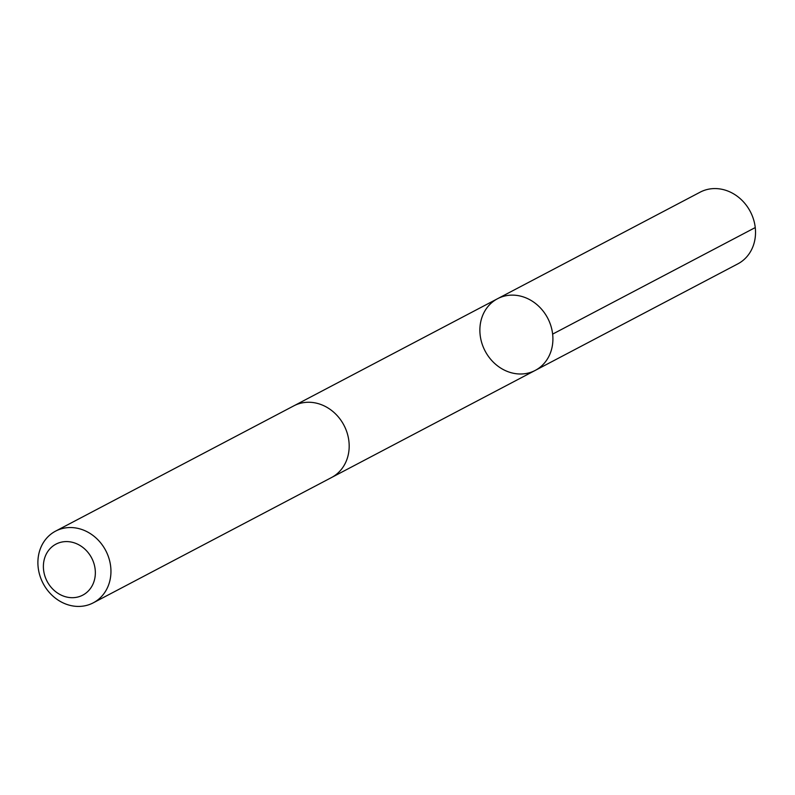 <?xml version="1.0" encoding="UTF-8"?>
<svg xmlns="http://www.w3.org/2000/svg" width="795" height="795" viewBox="0 0 795 795"><rect width="100%" height="100%" fill="white"/><g stroke="black" fill="none" stroke-linecap="round" stroke-linejoin="round"><path stroke-width="1.19" d="M512.785 295.124A40.495 35.348 62.3 0 1 551.054 326.397A40.495 35.348 62.3 0 1 535.244 370.4A40.495 35.348 62.3 0 1 485.109 351.012A40.495 35.348 62.3 0 1 497.541 298.721A40.495 35.348 62.3 0 1 512.785 295.124A40.495 35.348 62.3 0 1 551.054 326.397A40.495 35.348 62.3 0 1 535.244 370.4L737.849 263.861A40.495 35.358 -117.7 0 0 753.67 219.847A40.495 35.358 -117.7 0 0 715.391 188.574A40.495 35.358 -117.7 0 0 700.147 192.171L497.541 298.721A40.495 35.348 62.3 0 1 512.785 295.124M93.273 602.829L331.505 477.547A40.495 35.358 -117.7 0 0 343.947 425.246A40.495 35.358 -117.7 0 0 293.802 405.857L55.571 531.139A40.495 35.358 -117.7 0 0 39.75 575.153A40.495 35.358 -117.7 0 0 78.029 606.426A40.495 35.358 -117.7 0 0 93.273 602.829A40.495 35.358 -117.7 0 0 105.715 550.528A40.495 35.358 -117.7 0 0 55.571 531.139M71.938 597.691A28.809 25.152 -117.7 0 0 90.481 555.924A28.809 25.152 -117.7 0 0 45.693 555.298A28.809 25.152 -117.7 0 0 71.938 597.691M552.644 334.109L755.25 227.569M332.161 477.199L535.244 370.4M294.468 405.52L497.541 298.721"/></g></svg>
